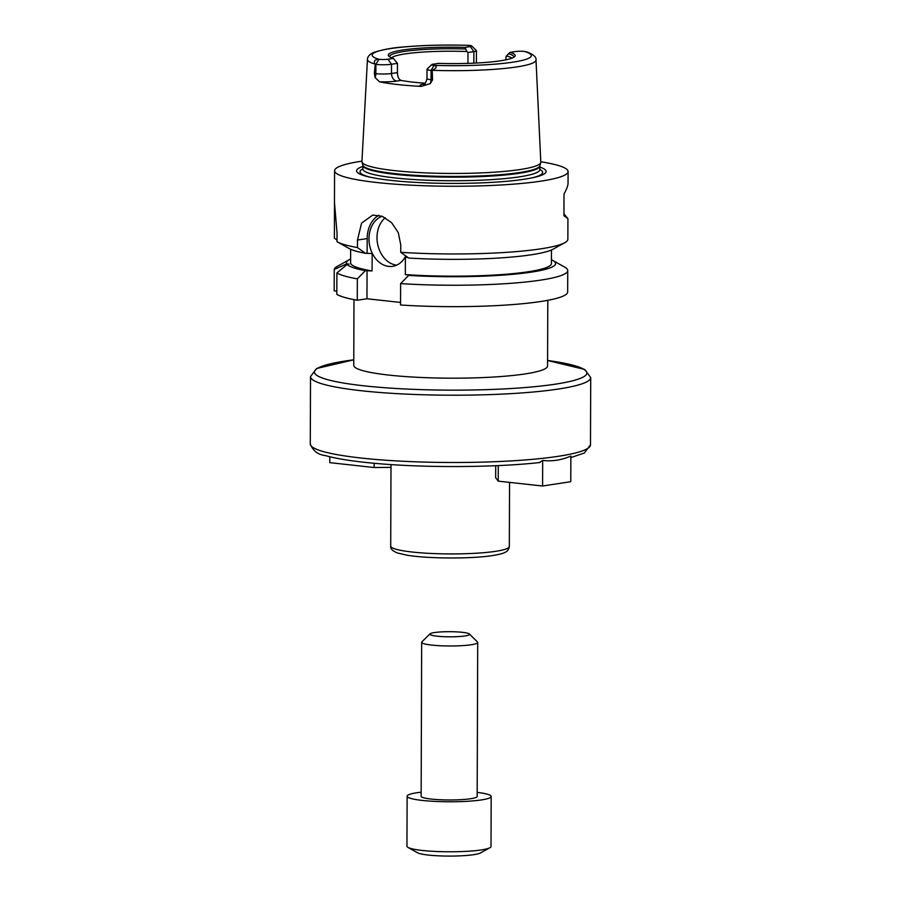<?xml version="1.0" encoding="UTF-8"?>
<svg xmlns="http://www.w3.org/2000/svg" width="901" height="901" viewBox="0 0 901 901"><rect width="100%" height="100%" fill="white"/><g stroke="black" fill="none" stroke-linecap="round" stroke-linejoin="round"><path stroke-width="1.35" d="M477.192 792.384A42.032 5.429 -179.8 0 1 491.18 796.484A42.032 5.429 -179.8 0 1 481.607 799.897A42.032 5.429 -179.8 0 1 434.958 801.406A42.032 5.429 -179.8 0 1 407.128 796.191A42.032 5.429 -179.8 0 1 421.15 792.193M469.398 633.989L477.474 641.985A28.021 3.627 -179.8 0 1 477.71 642.458L477.17 796.439A28.021 3.627 -179.8 0 1 470.795 798.714A28.021 3.627 -179.8 0 1 439.688 799.716A28.021 3.627 -179.8 0 1 421.139 796.236L421.668 642.255A28.021 3.627 -179.8 0 1 421.916 641.782L430.047 633.853A19.845 2.568 -179.8 0 1 449.734 631.691A19.845 2.568 -179.8 0 1 469.398 633.989A19.845 2.568 -179.8 0 1 465.051 635.937A19.845 2.568 -179.8 0 1 441.817 636.579A19.845 2.568 -179.8 0 1 430.047 633.853M491.18 796.484L491.011 846.501A42.032 5.429 -179.8 0 1 489.919 847.717A42.032 5.429 -179.8 0 1 481.438 849.913A42.032 5.429 -179.8 0 1 439.373 851.603A42.032 5.429 -179.8 0 1 408.029 847.436A42.032 5.429 -179.8 0 1 406.948 846.208L407.128 796.191M489.919 847.717L480.447 852.965A32.323 4.178 -179.8 0 1 473.926 854.644A32.323 4.178 -179.8 0 1 441.569 855.95A32.323 4.178 -179.8 0 1 417.467 852.74L408.029 847.436M477.71 642.458A28.021 3.627 -179.8 0 1 471.336 644.733A28.021 3.627 -179.8 0 1 440.229 645.735A28.021 3.627 -179.8 0 1 421.668 642.255M329.822 456.762L329.8 462.652L374.163 467.529L374.174 463.283M374.163 467.529L390.989 467.371M539.451 462.506L542.672 460.422C552.054 461.56 561.458 460.118 570.862 456.097L570.772 481.686L542.582 486.011L542.672 460.422M498.276 465.592L498.219 481.145L495.663 477.733L495.708 465.704M498.219 481.145L542.582 486.011M547.797 300.315L547.56 365.997A96.903 12.524 -179.8 0 1 525.497 373.87A96.903 12.524 -179.8 0 1 417.94 377.328A96.903 12.524 -179.8 0 1 353.755 365.322L353.98 299.639M471.73 45.94L476.336 50.501A11.116 1.442 -179.8 0 1 476.438 50.693A11.116 1.442 -179.8 0 1 473.903 51.594L467.979 52.506L466.988 51.537L464.893 47.404L470.311 46.57A6.442 0.833 0.2 0 0 471.73 45.94A6.442 0.833 0.2 0 0 469.59 45.41L467.867 45.354M467.946 63.363L467.979 52.506M387.948 59.229L391.53 64.253A11.116 1.442 -179.8 0 1 375.886 64.399L375.019 64.027C373.476 61.099 374.76 59.534 378.87 59.308L379.039 59.331A6.442 0.833 0.2 0 0 387.948 59.229L393.354 58.396L397.454 63.34L391.53 64.253L391.507 73.51A7.005 5.361 -98.7 0 0 396.89 81.056L401.159 80.403A60.716 7.85 0.2 0 0 425.114 83.185M401.159 80.403C398.828 79.57 397.578 76.968 397.42 72.609L391.507 73.51A11.116 1.442 -179.8 0 1 380.853 73.983A11.116 1.442 -179.8 0 1 375.852 73.657L374.365 73.499L375.221 64.32M397.454 63.34L397.42 72.609M391.597 57.788A60.716 7.85 -179.8 0 1 466.988 51.537M526.894 51.931L524.438 51.436A6.442 0.833 0.2 0 0 515.541 51.537L510.124 52.371L508.491 53.722L505.99 56.684L505.979 59.826M506.441 55.873A60.716 7.85 -179.8 0 1 511.858 58.216M389.739 56.921A62.056 8.019 -179.8 0 1 465.434 48.992M393.354 58.396A63.464 8.199 -179.8 0 1 388.815 56.234A63.464 8.199 -179.8 0 1 464.893 47.404M526.758 51.898C533.437 54.398 536.523 57.101 536.005 60.007L540.803 162.135A89.436 11.555 -179.8 0 1 540.746 162.608A89.436 11.555 -179.8 0 1 520.429 169.478A89.436 11.555 -179.8 0 1 422.648 172.744A89.436 11.555 -179.8 0 1 361.988 161.989A89.436 11.555 -179.8 0 1 361.943 161.504L367.439 59.41A84.289 10.891 -179.8 0 0 375.019 64.027M432.243 70.312L432.536 79.885L431.038 79.716A11.116 1.442 -179.8 0 1 427.784 79.13A11.116 1.442 -179.8 0 1 426.984 78.59L427.018 69.332A11.116 1.442 -179.8 0 1 427.108 69.14L431.759 64.602A6.442 0.833 0.2 0 0 433.888 65.345L434.057 65.368C437.424 66.415 436.827 68.059 432.243 70.312A84.289 10.891 -179.8 0 0 516.814 66.922A84.289 10.891 -179.8 0 0 536.005 60.007M424.056 84.041A18.121 2.343 0.2 0 0 421.251 86.395L430.295 83.624L432.536 79.885M421.251 86.395A85.111 11.003 -179.8 0 1 379.524 81.811A18.121 2.343 0.2 0 0 396.89 81.056M374.365 73.499L375.12 77.565L379.524 81.811M510.124 52.371A63.464 8.199 -179.8 0 1 514.651 56.673A63.464 8.199 -179.8 0 1 438.584 63.363L433.167 64.196A6.442 0.833 0.2 0 0 431.759 64.602M431.737 70.526L431.072 70.458A11.116 1.442 -179.8 0 1 427.018 69.332M508.491 53.722A62.056 8.019 -179.8 0 1 513.728 57.349M563.947 213.762L567.923 218.718L563.947 215.756L564.015 193.985C566.684 189.142 568.024 185.55 568.047 183.23L568.092 171.562A116.758 15.092 -179.8 0 1 541.501 181.056A116.758 15.092 -179.8 0 1 411.915 185.223A116.758 15.092 -179.8 0 1 334.586 170.751A116.758 15.092 -179.8 0 1 361.954 161.144M336.828 291.147L334.181 290.865L334.26 269.455L346.716 263.858L349.126 264.128L347.144 264.432L336.895 272.958L336.816 294.368A116.758 15.092 -179.8 0 0 357.269 300.247L357.348 278.848A116.758 15.092 -179.8 0 1 336.895 272.958M337.008 239.993L334.372 238.168L334.485 204.561M334.496 202.871L337.03 232.762L336.997 241.682A116.758 15.092 -179.8 0 0 337.346 241.885A116.758 15.092 -179.8 0 0 357.449 247.561L357.483 240.049L361.56 223.121L372.777 215.057L382.249 216.296L391.586 222.637L398.276 232.661L400.754 244.802L400.731 252.314L408.682 258.046A104.606 13.515 -179.8 0 0 552.966 249.239L564.826 242.673A116.758 15.092 -179.8 0 1 541.264 248.766A116.758 15.092 -179.8 0 1 400.731 252.314M357.348 278.848L365.344 270.66L372.079 270.942L372.147 253.575L365.412 253.294A104.606 13.515 -179.8 0 1 349.16 248.53L337.346 241.885M551.435 259.758A104.606 13.515 -179.8 0 1 552.921 260.502L564.747 267.147A116.758 15.092 -179.8 0 1 567.743 270.559L567.675 291.969A116.758 15.092 -179.8 0 1 400.551 305L400.618 283.59L408.626 275.413L410.349 275.143L405.326 274.591L405.394 257.224L407.939 257.506M400.551 302.443L366.966 298.76L357.269 300.247M346.716 263.858A104.606 13.515 -179.8 0 1 349.126 259.792A104.606 13.515 -179.8 0 1 350.624 259.06M334.26 269.455A116.758 15.092 -179.8 0 1 337.267 266.347L349.126 259.792M365.344 270.66A104.606 13.515 -179.8 0 1 347.144 264.432M540.78 161.763A116.758 15.092 -179.8 0 1 568.092 171.562M567.923 218.718L567.855 239.283A116.758 15.092 -179.8 0 1 564.826 242.673M365.412 253.294L357.449 247.561M372.079 270.942A100.405 12.974 -179.8 0 1 350.602 262.844L350.658 249.273M551.468 249.971L551.423 263.543A100.405 12.974 -179.8 0 1 405.326 274.591M385.313 217.76A25.69 19.676 -98.7 0 0 377.913 245.387A25.69 19.676 -98.7 0 0 396.643 265.164M405.765 255.94A25.69 19.676 81.3 0 1 392.723 266.324A25.69 19.676 81.3 0 1 388.725 266.403A25.69 19.676 81.3 0 1 369.264 243.202A25.69 19.676 81.3 0 1 382.125 216.251M378.803 215.249A28.021 21.466 -98.7 0 0 367.18 238.562L367.124 253.023M367.067 270.39L366.966 298.76M567.743 270.559A116.758 15.092 -179.8 0 1 400.618 283.59M552.921 260.502A104.606 13.515 -179.8 0 1 517.636 273.848A104.606 13.515 -179.8 0 1 408.626 275.413M370.086 177.182A91.305 11.803 -179.8 0 1 362.844 168.87M539.845 169.489A91.305 11.803 -179.8 0 1 532.547 177.756M539.845 167.079A94.785 12.254 -179.8 0 1 534.135 177.407A94.785 12.254 -179.8 0 1 524.54 179.186A94.785 12.254 -179.8 0 1 368.498 176.821A94.785 12.254 -179.8 0 1 362.855 166.46M590.718 377.587L584.726 369.455L547.583 360.49A136.242 17.615 -179.8 0 1 555.849 384.085A136.242 17.615 -179.8 0 1 359.353 385.29A136.242 17.615 -179.8 0 1 353.766 359.814L316.566 368.52L310.518 376.607A140.106 18.11 -179.8 0 0 403.31 393.974A140.106 18.11 -179.8 0 0 558.811 388.973A140.106 18.11 -179.8 0 0 590.718 377.587L590.482 444.869A140.106 18.11 -179.8 0 1 571.696 453.856A140.106 18.11 -179.8 0 1 558.575 456.255A140.106 18.11 -179.8 0 1 403.074 461.267A140.106 18.11 -179.8 0 1 310.282 443.889C312.962 450.86 318.019 454.757 325.441 455.591C337.785 459.116 356.278 461.864 380.909 463.857C429.923 467.901 497.273 467.337 540.071 462.506M509.561 482.384L509.335 546.468A59.308 7.67 -179.8 0 1 495.832 551.288A59.308 7.67 -179.8 0 1 430.002 553.405A59.308 7.67 -179.8 0 1 390.719 546.051L391 464.589M470.311 46.57L473.903 51.594L473.858 63.149M378.87 59.308L375.886 64.399L375.852 73.657A7.005 4.415 -83.7 0 1 375.12 77.565M379.039 59.331A79.626 10.294 -179.8 0 1 390.257 48.631A79.626 10.294 -179.8 0 1 469.59 45.41M524.438 51.436A79.626 10.294 -179.8 0 1 513.221 62.124A79.626 10.294 -179.8 0 1 433.888 65.345M434.057 65.368L431.072 70.458L431.038 79.716A7.005 4.415 96.3 0 1 430.295 83.624M367.18 238.562L357.483 240.049M539.8 169.974L539.845 169.613A88.501 11.443 -179.8 0 1 519.686 176.799A88.501 11.443 -179.8 0 1 421.454 179.963A88.501 11.443 -179.8 0 1 362.844 168.994L362.889 169.354M362.81 165.086L362.855 165.401A88.501 11.443 -179.8 0 0 421.477 176.382A88.501 11.443 -179.8 0 0 519.697 173.217A88.501 11.443 -179.8 0 0 539.857 166.021L539.902 165.705A88.591 11.454 -179.8 0 1 519.776 172.508A88.591 11.454 -179.8 0 1 422.907 175.74A88.591 11.454 -179.8 0 1 362.81 165.086L361.988 161.989M590.482 444.869L584.298 453.023L570.851 457.595M509.335 546.468C508.885 549.362 507.5 551.299 505.191 552.302C504.56 552.583 503.118 553.788 492.937 555.512C472.327 558.902 427.885 558.8 406.745 555.162L397.059 552.876C392.284 550.77 390.167 548.495 390.719 546.051M310.518 376.607L310.282 443.889M476.438 50.693L476.392 63.025M468.633 45.343C445.252 44.667 423.797 45.185 404.256 46.897C393.512 47.584 383.477 49.386 374.152 52.281C369.827 54.037 367.585 56.414 367.439 59.41M425.171 84.018L423.391 84.379C423.628 83.286 425.137 86.034 426.984 78.59M334.586 170.751L334.462 203.671M539.902 165.705L540.746 162.608M362.855 165.401L362.844 168.994M539.857 166.021L539.845 169.613"/></g></svg>
